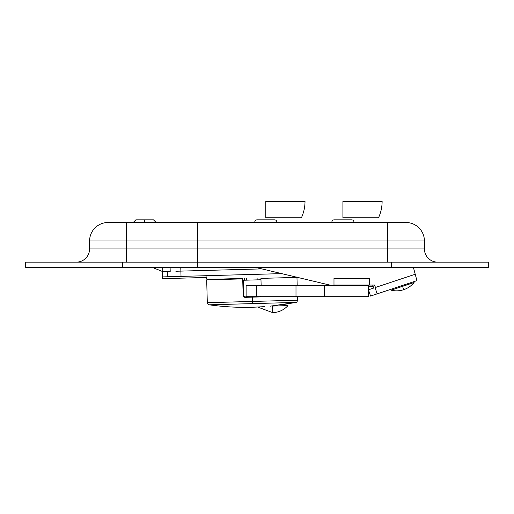 <?xml version="1.0" encoding="UTF-8"?>
<svg xmlns="http://www.w3.org/2000/svg" width="514" height="514" viewBox="0 0 514 514"><rect width="100%" height="100%" fill="white"/><g stroke="black" fill="none" stroke-linecap="round" stroke-linejoin="round"><path stroke-width="0.77" d="M387.408 248.924L424.416 248.924A13.216 13.216 0 0 0 437.632 262.14A13.216 13.216 0 0 1 424.416 248.924L424.416 240.995L424.416 248.924L387.408 248.924L387.408 262.14L387.408 240.995L387.408 248.924L197.524 248.924L387.408 248.924M405.559 222.491L405.912 222.491A18.504 18.504 0 0 1 424.416 240.995L387.408 240.995L424.416 240.995A18.504 18.504 0 0 0 405.912 222.491L387.408 222.491L387.408 240.995L197.524 240.995L197.524 248.924L197.524 240.995L387.408 240.995L387.408 222.491L197.524 222.491L197.524 240.995L197.524 222.491L404.505 222.491M391.372 267.428L488.3 267.428L488.3 262.14L391.372 262.14L391.372 267.428L488.3 267.428L488.3 262.14L391.372 262.14L391.372 267.428L197.524 267.428L391.372 267.428M197.524 267.428L197.524 262.14L391.372 262.14L197.524 262.14L197.524 248.924L197.524 267.428L122.628 267.428L122.628 262.14L197.524 262.14L25.7 262.14L25.7 267.428L122.628 267.428L122.628 262.14L25.7 262.14L25.7 267.428L197.524 267.428M111.204 222.491L126.592 222.491L126.592 248.924L89.584 248.924A13.216 13.216 0 0 1 76.368 262.14A13.216 13.216 0 0 0 89.584 248.924L126.592 248.924L126.592 240.995L89.584 240.995L89.584 248.924L89.584 240.995A18.504 18.504 0 0 1 108.088 222.491A18.504 18.504 0 0 0 89.584 240.995L126.592 240.995L126.592 222.491L108.088 222.491M126.592 248.924L126.592 262.14L126.592 248.924L197.524 248.924L126.592 248.924M126.592 222.491L197.524 222.491L126.592 222.491M126.592 240.995L197.524 240.995L126.592 240.995M153.294 219.844L135.844 219.844L144.652 219.844L144.652 222.048L144.652 219.844L153.468 219.844L155.671 222.048L133.64 222.048L144.652 222.048L144.652 222.491L144.652 222.048L155.671 222.048L153.468 219.844M243.456 286.799L243.694 295.608L243.167 295.621L244.998 297.336L245.056 296.893L243.694 295.608L243.27 280.104M260.906 296.385L259.673 296.931L252.335 297.131L252.451 301.442L297.593 300.202L297.497 296.694M297.195 285.681L296.963 277.393L260.939 278.382L261.144 285.681M270.454 306.138L295.82 302.425L252.509 303.613L252.451 301.442L297.593 300.202L252.451 301.442L252.509 303.613L295.82 302.425L283.163 304.59M252.612 307.263C238.072 307.661 223.603 306.839 209.204 304.808C223.603 306.839 238.072 307.661 252.612 307.263L264.504 306.659L252.612 307.263M244.921 296.886L252.245 296.694L245.056 296.893L244.998 297.336L259.654 296.694M243.694 295.608L243.938 296.327M209.204 304.808L252.509 303.613L209.204 304.808C208.453 304.975 207.823 304.269 207.309 302.688L252.451 301.442L207.309 302.688L252.451 301.442L252.335 297.131L244.998 297.336L243.732 296.861L243.167 295.621L243.328 296.302M243.167 295.621L242.704 278.884L206.686 279.879L242.704 278.884L242.781 278.44L207.11 279.423L206.686 279.879L207.309 302.688M244.998 297.336L244.317 297.221M295.993 285.681L295.993 296.694L324.315 296.694L324.315 285.681L295.993 285.681L295.993 296.694L256.338 296.694L256.338 285.681L246.11 285.681L246.11 296.694L256.338 296.694L256.338 285.681L295.993 285.681M246.11 285.681L246.11 296.694L368.371 296.694L324.315 296.694L324.315 285.681L368.371 285.681L368.371 296.694M205.292 277.489L207.328 279.417L205.292 277.489M205.863 275.71L206.313 277.464L162.578 278.665L206.313 277.464L205.863 275.71M296.295 276.969L295.807 276.982M180.78 267.428L180.877 271.109L261.787 268.886L180.877 271.109L181.024 276.397L281.698 273.628L167.423 276.77L181.024 276.397L180.78 267.428M162.527 276.905L162.578 278.665L162.527 276.905L167.423 276.77L167.275 271.488L167.423 276.77L162.527 276.905L162.379 271.623L162.527 276.905M162.777 271.61L152.362 267.428L162.777 271.61L170.205 271.405L170.095 267.428L170.205 271.405L162.777 271.61L162.662 267.428L162.777 271.61L162.379 271.623M175.852 271.251L180.877 271.109M272.548 306.048L287.962 305.624L272.548 306.048L272.735 312.66L272.548 306.048C252.663 306.601 252.663 306.601 272.548 306.048M257.096 278.048L257.148 279.873L246.579 280.162L246.527 278.337L246.579 280.162L242.743 280.265M260.977 279.764L244.375 280.22L244.323 278.402M260.476 279.777L259.718 279.802M369.348 285.052L374.635 285.052L369.348 285.052L369.348 278.44L333.984 278.44L333.984 285.052L369.348 285.052L333.984 285.052M255.676 267.428L329.692 285.052L255.676 267.428M413.404 267.428L415.222 274.251L375.438 287.474L374.635 285.052L376.402 292.08L375.779 294.329L416.925 280.644L413.404 267.428M369.348 278.44L333.984 278.44M373.691 288.058L372.695 285.052L373.691 288.058L368.467 289.793L370.549 296.064L416.925 280.644L415.877 276.699M415.222 274.251L375.438 287.474L376.402 292.08L375.779 294.329L370.549 296.064L368.467 289.793M363.462 285.052L364.233 285.315A27.756 27.756 0 0 0 365.409 285.681M373.267 286.761A27.756 27.756 0 0 1 368.371 286.356M414.072 282.527L402.571 286.349L403.683 289.69L402.571 286.349L414.072 282.527L413.789 281.691L414.072 282.527C411.29 285.9 407.827 288.29 403.683 289.69C399.526 291.046 395.324 291.207 391.077 290.172L402.571 286.349L391.077 290.172L390.801 289.337L391.077 290.172C395.324 291.207 399.526 291.046 403.683 289.69C407.827 288.29 411.29 285.9 414.072 282.527M334.543 219.844L334.1 219.844A2.204 2.204 0 0 0 331.896 222.048L353.928 222.048A2.204 2.204 0 0 0 351.724 219.844L351.28 219.844M351.724 219.844L334.1 219.844A2.204 2.204 0 0 0 331.896 222.048L331.896 222.491L331.896 222.048L353.928 222.048L353.928 222.491L353.928 222.048A2.204 2.204 0 0 0 351.724 219.844M351.557 219.844L334.267 219.844M342.909 201.34L382.12 201.34L342.909 201.34L342.909 217.756L378.522 217.756L342.909 217.756M274.18 219.844L257 219.844A2.204 2.204 0 0 0 254.796 222.048L276.828 222.048A2.204 2.204 0 0 0 274.624 219.844A2.204 2.204 0 0 1 276.828 222.048L254.796 222.048L254.796 222.491L254.796 222.048A2.204 2.204 0 0 1 257 219.844L257.443 219.844M276.828 222.491L276.828 222.048L276.828 222.491M274.457 219.844L257.167 219.844M265.809 201.34L305.02 201.34L265.809 201.34L265.809 217.756L301.422 217.756C303.806 212.545 305.008 207.078 305.02 201.34M133.64 222.048L135.844 219.844L133.64 222.491M155.671 222.491L155.671 222.048L155.671 222.491M295.82 302.425C296.578 302.547 297.169 301.808 297.593 300.202M287.962 305.624C283.85 310.051 278.768 312.396 272.735 312.66L257.758 307.07M382.12 201.34C382.108 207.078 380.906 212.545 378.522 217.756C380.906 212.545 382.108 207.078 382.12 201.34"/></g></svg>
